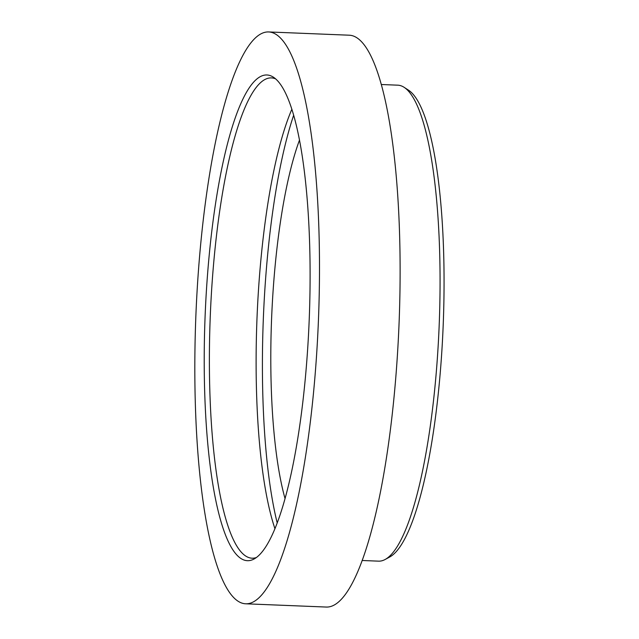 <?xml version="1.0" encoding="UTF-8"?>
<svg xmlns="http://www.w3.org/2000/svg" width="639" height="639" viewBox="0 0 639 639"><rect width="100%" height="100%" fill="white"/><g stroke="black" fill="none" stroke-linecap="round" stroke-linejoin="round"><path stroke-width="0.96" d="M277.19 522.894A253.483 54.315 92.3 0 1 262.98 328.726A253.483 54.315 92.3 0 1 293.676 115.132M285.026 498.548A214.992 46.072 92.3 0 1 271.279 327.448A214.992 46.072 92.3 0 1 299.515 140.037M404.183 87.359L408.585 90.227A235.471 50.457 92.3 0 1 443.538 315.538A235.471 50.457 92.3 0 1 389.718 556.992L385.109 559.492A238.179 51.04 -87.7 0 0 439.536 315.267A238.179 51.04 -87.7 0 0 404.183 87.359A238.179 51.04 -87.7 0 0 397.801 85.179L381.363 84.516M362.129 560.491L378.568 561.154A238.179 51.04 -87.7 0 0 385.109 559.492M268.715 31.95L349.349 35.209A286.152 61.32 92.3 0 1 399.055 323.606A286.152 61.32 92.3 0 1 326.233 607.05L245.608 603.791A286.152 61.32 92.3 0 1 195.462 327.36A286.152 61.32 92.3 0 1 268.715 31.95A286.152 61.32 92.3 0 1 318.43 320.347A286.152 61.32 92.3 0 1 245.608 603.791M204.76 325.93A243.052 52.078 92.3 0 1 273.484 77.239A243.052 52.078 92.3 0 1 309.196 319.971A243.052 52.078 92.3 0 1 254.018 559.029A243.052 52.078 92.3 0 1 204.76 325.93M275.673 78.909A240.336 51.503 -87.7 0 0 271.447 77.91A240.336 51.503 -87.7 0 0 209.919 326.026A240.336 51.503 -87.7 0 0 252.038 558.198A240.336 51.503 -87.7 0 0 256.335 557.543M274.922 528.645A240.336 51.503 92.3 0 1 256.654 327.919A240.336 51.503 92.3 0 1 291.879 109.213"/></g></svg>
